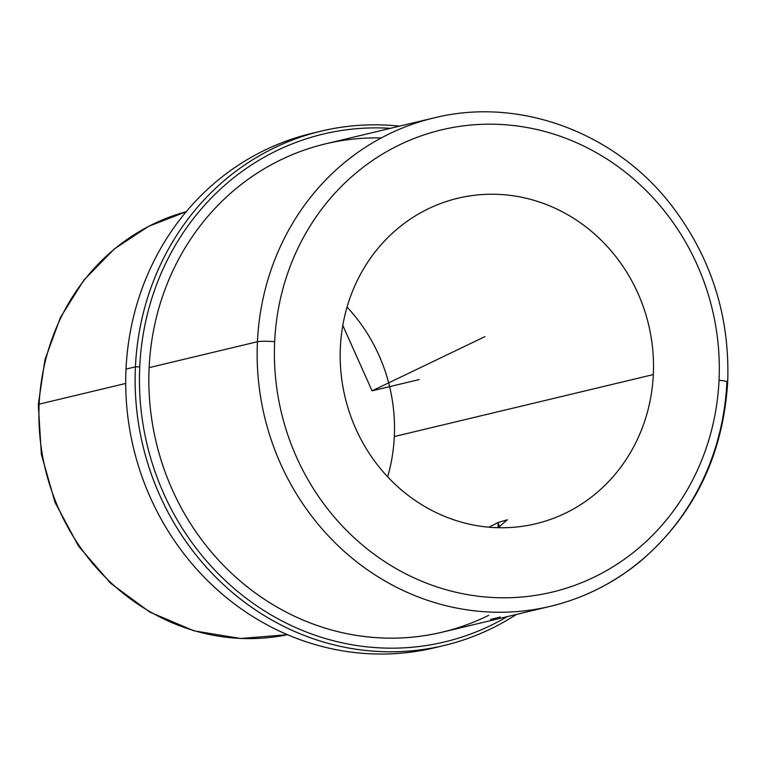<?xml version="1.0" encoding="UTF-8"?>
<svg xmlns="http://www.w3.org/2000/svg" width="766" height="766" viewBox="0 0 766 766"><rect width="100%" height="100%" fill="white"/><g stroke="black" fill="none" stroke-linecap="round" stroke-linejoin="round"><path stroke-width="1.15" d="M497.871 522.603L499.748 526.797L497.871 522.603L507.351 519.76L498.197 527.717L497.871 522.603L488.919 527.19L497.871 522.603M490.537 619.474L500.179 617.003M653.321 374.584A167.361 156.034 -103.5 0 1 535.779 523.762A167.361 156.034 -103.5 0 1 340.372 347.4A167.361 156.034 76.5 0 0 489.034 527.2A167.361 156.034 76.5 0 0 653.321 374.584A167.361 156.034 76.5 0 0 504.65 194.784A167.361 156.034 76.5 0 0 340.372 347.4A167.361 156.034 -103.5 0 1 457.905 198.231A167.361 156.034 -103.5 0 1 653.321 374.584L394.327 436.543L653.321 374.584M387.653 476.835A167.361 156.034 76.5 0 0 394.327 436.543A167.361 156.034 -103.5 0 1 387.653 476.835M347.055 307.109A167.361 156.034 -103.5 0 1 394.327 436.543A167.361 156.034 76.5 0 0 347.055 307.109M186.253 211.684A217.563 202.846 76.5 0 0 39.152 404.151A217.563 202.846 -103.5 0 1 186.253 211.684L148.566 226.363L114.594 248.72L83.944 279.992L60.399 317.555L44.955 359.714L38.3 404.611A13.386 1.436 2.7 0 1 39.152 404.151A217.563 202.846 76.5 0 0 287.442 634.698A217.563 202.846 -103.5 0 1 39.152 404.151A13.386 1.436 -177.3 0 0 38.3 404.611L41.354 454.315L54.999 502.305L78.505 546.072L110.668 583.319L149.81 612.082L193.894 630.811L240.601 638.499L287.442 634.698M39.152 404.151L125.71 383.45L39.152 404.151M444.175 645.479A264.423 246.528 76.5 0 0 516.389 614.437A264.423 246.528 -103.5 0 1 258.602 612.015A264.423 246.528 -103.5 0 1 135.429 366.837L139.738 366.828A261.082 243.406 -103.5 0 1 390.449 128.324A261.082 243.406 76.5 0 0 139.738 366.828L135.429 366.837A264.423 246.528 76.5 0 0 444.175 645.479L434.762 647.73A264.423 246.528 -103.5 0 1 126.017 369.088L135.429 366.837A264.423 246.528 -103.5 0 1 399.584 126.141A264.423 246.528 76.5 0 0 321.136 131.139A264.423 246.528 76.5 0 0 135.429 366.837L126.017 369.088A264.423 246.528 -103.5 0 1 311.724 133.389A264.423 246.528 76.5 0 0 126.017 369.088A264.423 246.528 76.5 0 0 439.454 646.561M139.738 366.828A261.082 243.406 76.5 0 0 257.003 606.011A261.082 243.406 76.5 0 0 507.264 616.62A261.082 243.406 -103.5 0 1 257.003 606.011A261.082 243.406 -103.5 0 1 139.738 366.828M381.257 137.937A251.037 234.051 76.5 0 0 149.131 367.642A251.037 234.051 76.5 0 0 488.679 615.328M726.848 382.512A13.386 1.436 -177.3 0 0 727.7 382.052A13.386 1.436 -177.3 0 0 719.035 380.29A237.651 221.566 76.5 0 0 507.935 124.973A237.651 221.566 76.5 0 0 274.659 341.693A13.386 1.436 -177.3 0 0 257.433 341.732A251.037 234.051 -103.5 0 1 433.728 117.974A251.037 234.051 76.5 0 0 257.433 341.732A251.037 234.051 76.5 0 0 550.543 606.27A251.037 234.051 76.5 0 0 726.848 382.512A251.037 234.051 76.5 0 0 726.886 381.516M550.543 606.27L442.241 632.18A251.037 234.051 -103.5 0 1 149.131 367.642L257.433 341.732L149.131 367.642A251.037 234.051 -103.5 0 1 325.426 143.874L433.728 117.974C519.233 96.478 615.663 132.298 671.945 205.997C711.384 257.855 729.969 316.54 727.7 382.052A13.386 1.436 2.7 0 0 719.035 380.29A237.651 221.566 -103.5 0 1 485.759 597.011A237.651 221.566 -103.5 0 1 274.659 341.693A237.651 221.566 76.5 0 0 485.759 597.011A237.651 221.566 76.5 0 0 719.035 380.29A237.651 221.566 -103.5 0 0 507.935 124.973A237.651 221.566 -103.5 0 0 274.659 341.693A13.386 1.436 2.7 0 0 257.433 341.732A251.037 234.051 -103.5 0 0 550.543 606.27C583.443 598.303 613.164 583.52 639.706 561.899C693.661 515.958 722.989 456.009 727.7 382.052M342.804 325.426L372.065 390.842L484.907 336.638M372.065 390.842L419.146 379.582M311.724 133.389L321.136 131.139"/></g></svg>
